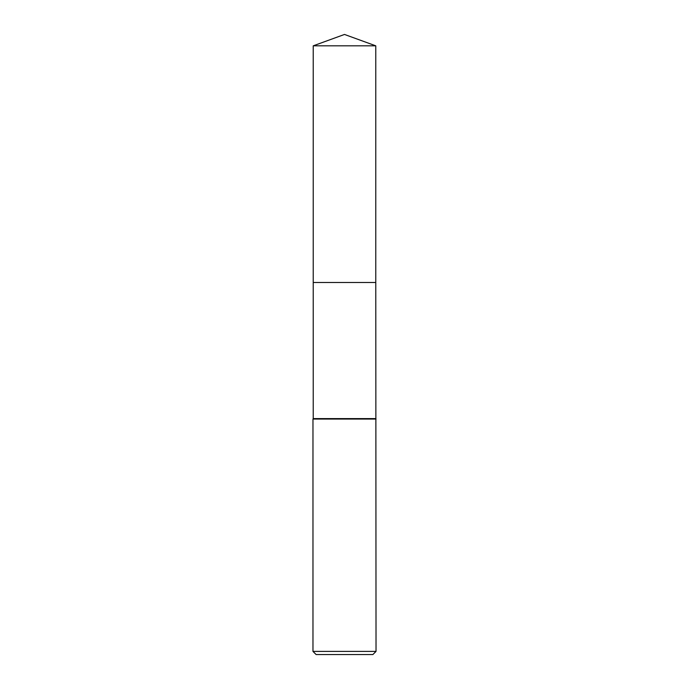 <?xml version="1.0" encoding="UTF-8"?>
<svg xmlns="http://www.w3.org/2000/svg" width="689" height="689" viewBox="0 0 689 689"><rect width="100%" height="100%" fill="white"/><g stroke="black" fill="none" stroke-linecap="round" stroke-linejoin="round"><path stroke-width="1.03" d="M313.228 45.827L375.772 45.827L344.5 34.45L313.228 45.827L313.228 282.49L375.772 282.49L376.03 651.398L312.97 651.398L316.122 654.55L372.878 654.55L376.03 651.398M375.772 45.827L375.772 282.49L313.228 282.49L313.228 418.602L375.772 418.602M313.228 418.602L312.97 419.05L376.03 419.05M312.97 419.05L312.97 651.398"/></g></svg>
